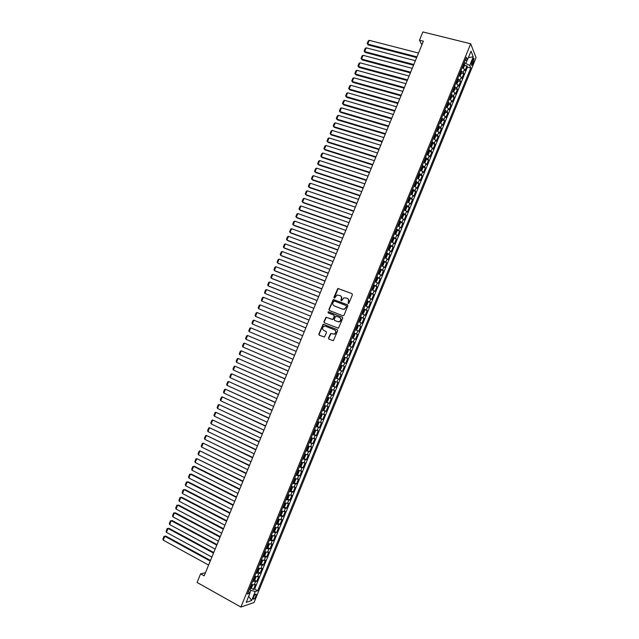 <?xml version="1.0" encoding="UTF-8"?>
<svg xmlns="http://www.w3.org/2000/svg" width="639" height="639" viewBox="0 0 639 639"><rect width="100%" height="100%" fill="white"/><g stroke="black" fill="none" stroke-linecap="round" stroke-linejoin="round"><path stroke-width="0.96" d="M348.167 303.541L348.934 303.19L352.401 294.699L351.969 293.613L337.831 288.429L333.862 297.367L334.556 298.125L336.985 295.074L339.924 295.498C341.322 296.208 341.777 297.367 341.29 298.972L340.843 300.066L341.546 300.817L343.95 297.774L346.937 298.189C348.343 298.908 348.806 300.074 348.319 301.68L348.167 303.541M255.832 596.299L256.231 594.294C255.656 593.727 254.785 594.637 253.627 597.034L253.236 599.039C253.811 599.598 254.681 598.687 255.832 596.299M328.502 338.039L328.925 339.149L333.366 340.675L337.672 330.746L337.24 329.636L323.134 324.229L318.821 334.101L319.244 335.203L324.42 337.041L326.513 332.528L326.09 331.433L323.829 330.515C322.096 329.149 322.136 327.735 323.949 326.289L325.578 326.257L334.469 329.828C336.21 331.178 336.194 332.584 334.405 334.053L330.603 333.526L328.502 338.039L329.125 339.229M470.695 43.787L422.866 31.95L419.488 40.193L423.385 41.176L204.184 575.835L200.606 573.846L197.076 582.456L240.887 607.05L470.695 43.787L476.087 57.67L254.042 602.513L240.887 607.05M342.903 315.794L343.99 315.291L347.84 305.849L347.408 304.755L333.286 299.507L328.949 309.372L329.365 310.466L342.903 315.794M342.76 318.286L338.446 328.214L324.308 322.823L323.885 321.736L326.01 317.232L332.064 319.388L333.143 318.893L334.237 316.217L333.806 315.123L328.119 312.878L328.166 311.768L342.328 317.192L342.76 318.286M251.135 588.168L253.459 589.438L255.456 584.549L254.194 584.925L255.528 581.658L252.685 581.139M254.442 580.02L256.782 581.29L258.779 576.402L257.525 576.753L258.859 573.487L256.031 572.951M257.749 571.881L260.105 573.143L262.094 568.263L260.856 568.582L262.19 565.315L259.37 564.764M261.055 563.742L263.42 565.004L265.417 560.123L264.187 560.419L265.52 557.16L262.709 556.585M264.354 555.611L266.743 556.873L268.731 551.992L267.517 552.264L268.843 549.005L266.04 548.406M267.653 547.487L270.057 548.741L272.046 543.869L270.84 544.109L272.166 540.85L269.37 540.235M270.952 539.364L273.364 540.618L275.353 535.754L274.163 535.961L275.489 532.71L272.701 532.071M274.243 531.257L276.679 532.503L278.66 527.638L277.486 527.822L278.812 524.571L276.032 523.916M277.534 523.141L279.986 524.387L281.967 519.523L280.801 519.691L282.126 516.432L279.355 515.761M280.825 515.042L283.293 516.28L285.274 511.424L284.115 511.559L285.441 508.309L282.686 507.614M284.115 506.943L286.591 508.181L288.572 503.324L287.43 503.428L288.756 500.185L286 499.474M287.398 498.851L289.898 500.089L291.879 495.233L290.745 495.313L292.063 492.062L289.323 491.335M290.673 490.76L293.197 491.998L295.178 487.142L294.052 487.198L295.378 483.955L292.638 483.204M293.956 482.677L296.496 483.907L298.469 479.058L297.359 479.09L298.677 475.847L295.953 475.073M297.231 474.601L299.787 475.831L301.768 470.983L300.665 470.983L301.983 467.74L299.268 466.957M300.498 466.526L303.078 467.756L305.059 462.908L303.964 462.884L305.29 459.649L302.582 458.834M303.773 458.459L306.369 459.681L308.341 454.84L307.263 454.792L308.589 451.557L305.889 450.727M307.039 450.391L309.659 451.613L311.632 446.781L310.562 446.701L311.888 443.466L309.196 442.619M309.404 442.116L312.95 443.554L314.915 438.721L313.861 438.618L315.179 435.391L312.503 434.52M313.501 434.256L316.233 435.502L318.198 430.67L317.16 430.542L318.47 427.315L315.802 426.429M316.569 426.117L319.516 427.451L321.481 422.627L320.451 422.467L321.76 419.24L319.101 418.337M319.452 417.914L322.791 419.408L324.764 414.583L323.741 414.399L325.051 411.181L322.399 410.254M322.575 409.823L326.074 411.372L328.039 406.548L327.024 406.34L328.342 403.113L325.698 402.171M325.85 401.803L329.349 403.337L331.314 398.52L330.315 398.281L331.625 395.062L328.989 394.103M329.117 393.792L332.623 395.309L334.588 390.493L333.598 390.229L334.908 387.01L332.28 386.036M332.384 385.78L335.89 387.29L337.855 382.473L336.873 382.186L338.191 378.967L335.571 377.968M335.651 377.777L339.165 379.27L341.122 374.462L340.156 374.142L341.466 370.932L338.854 369.909M338.91 369.773L342.432 371.259L344.389 366.451L343.431 366.107L344.74 362.896L342.145 361.858M342.169 361.786L345.699 363.248L347.656 358.447L346.705 358.08L348.015 354.869L345.427 353.814L348.958 355.244L350.915 350.444L347.384 349.006M347.392 348.982L349.98 350.052L351.29 346.849L352.217 347.249L354.174 342.456L350.643 341.026M350.675 340.946L353.247 342.033L354.557 338.83L355.476 339.261L357.433 334.469L353.894 333.047M353.95 332.911L356.522 334.021L357.824 330.818L358.735 331.274L360.692 326.481L357.145 325.083M357.225 324.884L359.789 326.01L361.091 322.807L361.986 323.286L363.942 318.502L360.396 317.12M360.5 316.864L363.048 318.006L364.358 314.803L365.244 315.315L367.193 310.53L363.639 309.156M363.767 308.845L366.315 310.003L367.617 306.808L368.495 307.343L370.444 302.559L366.882 301.201M367.034 300.833L369.574 302.015L370.876 298.812L371.738 299.379L373.687 294.595L370.125 293.253M370.3 292.822L372.833 294.02L374.134 290.833L374.989 291.416L376.93 286.639L373.551 285.377M373.567 284.818L376.083 286.04L377.385 282.845L378.232 283.46L380.173 278.692L377.178 277.582M376.834 276.823L379.342 278.061L380.644 274.874L381.475 275.505L383.416 270.744L380.628 269.722M380.093 268.835L382.593 270.089L383.895 266.902L384.71 267.565L386.659 262.797L383.144 261.343M383.352 260.848L385.844 262.118L387.138 258.931L387.953 259.626L389.894 254.857L387.194 253.899M386.603 252.86L389.087 254.154L390.389 250.975L391.188 251.686L393.129 246.926L390.437 245.983M389.862 244.889L392.33 246.199L393.632 243.02L394.423 243.755L396.356 239.002L393.688 238.075M393.113 236.917L395.573 238.243L396.875 235.064L397.65 235.831L399.591 231.078L396.931 230.168M396.364 228.946L398.816 230.304L400.11 227.125L400.885 227.915L402.818 223.163L400.174 222.268M399.607 220.99L402.059 222.356L403.353 219.185L404.112 220L406.045 215.255L403.417 214.369M402.85 213.035L405.294 214.416L406.588 211.245L407.331 212.092L409.272 207.348L406.652 206.477M406.1 205.079L408.529 206.485L409.823 203.314L410.558 204.184L412.49 199.44L409.887 198.593M409.335 197.139L411.764 198.561L413.058 195.39L413.776 196.285L415.709 191.548L413.121 190.71M412.578 189.2L414.991 190.638L416.285 187.475L416.995 188.393L418.928 183.657L416.348 182.834M415.813 181.26L418.218 182.722L419.511 179.559L420.214 180.502L422.147 175.773L419.575 174.966M419.048 173.329L421.444 174.814L422.738 171.651L423.433 172.618L425.358 167.889L422.802 167.098M422.283 165.405L424.671 166.907L425.957 163.744L426.644 164.734L428.569 160.014L426.021 159.231M425.51 157.49L427.89 159.007L429.184 155.844L429.855 156.867L431.78 152.146L429.24 151.379M428.745 149.574L431.117 151.108L432.403 147.952L433.058 148.999L434.983 144.278L432.459 143.527M431.972 141.666L434.328 143.216L435.622 140.061L436.269 141.131L438.194 136.419L435.678 135.676M435.191 133.759L437.547 135.332L438.833 132.177L439.472 133.271L441.397 128.559L438.889 127.832M438.418 125.859L440.758 127.449L442.044 124.301L442.675 125.42L444.6 120.707L442.1 119.996M441.637 117.967L443.977 119.573L445.255 116.426L445.878 117.568L447.795 112.863L445.303 112.16M444.856 110.076L447.18 111.705L448.466 108.558L449.073 109.724L450.99 105.02L448.514 104.333M448.067 102.192L450.391 103.837L451.677 100.69L452.268 101.889L454.185 97.184L451.717 96.513M451.286 94.316L453.594 95.978L454.88 92.831L455.463 94.053L457.38 89.356L454.92 88.693M454.497 86.441L456.797 88.118L458.083 84.979L458.658 86.225L460.575 81.528L458.115 80.881M457.708 78.573L460 80.274L461.286 77.135L461.845 78.405L463.762 73.709L463.203 72.423L460.911 70.705M461.31 73.07L463.762 73.709M472.636 59.85L471.39 65.114C471.726 65.649 472.205 65.21 472.828 63.812L474.066 58.556C473.739 58.021 473.259 58.453 472.636 59.85M253.459 589.438L254.618 589.078L257.677 590.763L470.767 67.95L469.737 65.442L464.17 62.726M257.677 590.763L255.273 591.522L251.598 600.54L246.215 602.353L249.945 593.216L247.437 594.006L466.382 57.294L467.452 59.898L471.023 51.152L473.259 56.815L469.737 65.442M254.618 589.078L467.444 67.087L466.949 65.897L465.032 70.586L464.481 69.292L462.197 67.566M460 80.274L460.575 81.528M456.797 88.118L457.38 89.356M453.594 95.978L454.185 97.184M450.391 103.837L450.99 105.02M447.18 111.705L447.795 112.863M443.977 119.573L444.6 120.707M440.758 127.449L441.397 128.559M437.547 135.332L438.194 136.419M434.328 143.216L434.983 144.278M431.117 151.108L431.78 152.146M427.89 159.007L428.569 160.014M424.671 166.907L425.358 167.889M421.444 174.814L422.147 175.773M418.218 182.722L418.928 183.657M414.991 190.638L415.709 191.548M411.764 198.561L412.49 199.44M408.529 206.485L409.272 207.348M405.294 214.416L406.045 215.255M402.059 222.356L402.818 223.163M398.816 230.304L399.591 231.078M395.573 238.243L396.356 239.002M392.33 246.199L393.129 246.926M389.087 254.154L389.894 254.857M385.844 262.118L386.659 262.797M382.593 270.089L383.416 270.744M379.342 278.061L380.173 278.692M376.083 286.04L376.93 286.639M372.833 294.02L373.687 294.595M369.574 302.015L370.444 302.559M366.315 310.003L367.193 310.53M363.048 318.006L363.942 318.502M359.789 326.01L360.692 326.481M356.522 334.021L357.433 334.469M353.247 342.033L354.174 342.456M349.98 350.052L350.915 350.444M348.958 355.244L348.015 354.869M345.699 363.248L344.74 362.896M342.432 371.259L341.466 370.932M339.165 379.27L338.191 378.967M335.89 387.29L334.908 387.01M332.623 395.309L331.625 395.062M329.349 403.337L328.342 403.113M326.074 411.372L325.051 411.181M322.791 419.408L321.76 419.24M319.516 427.451L318.47 427.315M316.233 435.502L315.179 435.391M312.95 443.554L311.888 443.466M309.659 451.613L308.589 451.557M306.369 459.681L305.29 459.649M303.078 467.756L301.983 467.74M299.787 475.831L298.677 475.847M296.496 483.907L295.378 483.955M293.197 491.998L292.063 492.062M289.898 500.089L288.756 500.185M286.591 508.181L285.441 508.309M283.293 516.28L282.126 516.432M279.986 524.387L278.812 524.571M276.679 532.503L275.489 532.71M273.364 540.618L272.166 540.85M270.057 548.741L268.843 549.005M266.743 556.873L265.52 557.16M263.42 565.004L262.19 565.315M260.105 573.143L258.859 573.487M256.782 581.29L255.528 581.658M249.833 593.064L250.943 590.348L249.298 589.446M465.951 63.181L467.269 59.946M205.478 572.688L200.606 573.846M419.488 40.193L421.86 44.898M464.505 65.266L466.949 65.897M467.444 67.087L470.767 67.95M465.08 60.497L467.452 59.898M461.286 77.135L458.986 75.426M458.083 84.979L455.783 83.294M454.88 92.831L452.572 91.161M451.677 100.69L449.353 99.045M448.466 108.558L446.142 106.921M445.255 116.426L442.923 114.812M442.044 124.301L439.704 122.704M438.833 132.177L436.485 130.596M435.622 140.061L433.258 138.503M432.403 147.952L430.031 146.411M429.184 155.844L426.804 154.318M425.957 163.744L423.577 162.242M422.738 171.651L420.342 170.158M419.511 179.559L417.107 178.089M416.285 187.475L413.872 186.021M413.058 195.39L410.637 193.96M409.823 203.314L407.394 201.9M406.588 211.245L404.152 209.856M403.353 219.185L400.909 217.803M400.11 227.125L397.658 225.767M396.875 235.064L394.415 233.73M393.632 243.02L391.164 241.702M390.389 250.975L387.905 249.673M387.138 258.931L384.654 257.653M383.895 266.902L381.395 265.632M380.644 274.874L378.136 273.628M377.385 282.845L374.877 281.623M374.134 290.833L371.61 289.619M370.876 298.812L368.344 297.63M367.617 306.808L365.077 305.634M364.358 314.803L361.81 313.653M361.091 322.807L358.535 321.673M357.824 330.818L355.26 329.7M354.557 338.83L351.985 337.735M351.29 346.849L348.702 345.771M344.109 357.033L346.705 358.08M340.827 365.077L343.431 366.107M337.544 373.136L340.156 374.142M334.253 381.195L336.873 382.186M330.962 389.263L333.598 390.229M327.671 397.33L330.315 398.281M324.38 405.406L327.024 406.34M321.082 413.489L323.741 414.399M317.783 421.572L320.451 422.467M314.484 429.664L317.16 430.542M311.177 437.763L313.861 438.618M307.87 445.862L310.562 446.701M304.563 453.97L307.263 454.792M301.257 462.085L303.964 462.884M297.942 470.2L300.665 470.983M294.627 478.323L297.359 479.09M291.312 486.455L294.052 487.198M286.24 498.899L287.151 499.067L288.109 498.204L289.108 495.768L287.989 494.602L290.745 495.313M284.674 502.725L287.43 503.428M281.352 510.873L284.115 511.559M278.029 519.02L280.801 519.691M274.698 527.175L277.486 527.822M271.375 535.338L274.163 535.961M268.045 543.501L270.84 544.109M264.706 551.681L267.517 552.264M261.375 559.852L264.187 560.419M258.036 568.039L260.856 568.582M254.689 576.226L257.525 576.753M249.945 593.216L248.539 591.315M251.351 584.413L254.194 584.925M250.943 590.348L255.273 591.522M468.379 57.646L473.259 56.815M251.598 600.54L248.707 596.251M348.239 303.565L348.582 301.832C349.046 300.362 348.67 299.236 347.44 298.453M340.419 295.753C341.649 296.528 342.025 297.646 341.553 299.124L341.21 300.849M351.969 293.613L338.103 288.596L334.237 298.149M347.64 304.891L333.558 299.659L329.229 309.524L329.452 310.498M346.426 306.313L346.122 305.554L334.221 300.937L332.999 302.439C332.512 304.036 332.967 305.194 334.357 305.913L342.48 309.084L344.405 309.052L346.689 306.464L346.258 305.626M346.689 306.464L344.669 309.196L342.752 309.236L334.628 306.065M333.941 315.195L334.509 316.361L332.943 319.516L326.289 317.367L324.173 321.864L324.444 322.879M342.52 317.303L328.853 311.912L328.246 312.926M337.759 321.657L339.413 321.609C341.242 320.147 341.274 318.741 339.509 317.375L335.763 316.145L334.189 319.308L334.62 320.403L338.031 321.792L339.684 321.744C341.49 320.315 341.546 318.909 339.828 317.535M338.031 321.792L334.892 320.538M334.74 329.956C336.481 331.306 336.465 332.711 334.684 334.181L330.882 333.654L328.781 338.159M326.209 331.489L324.117 330.643M337.384 329.716L323.422 324.364L319.109 334.229L319.452 335.283M463.259 68.125L464.505 65.745L464.513 64.243L463.826 63.557M416.947 56.871L367.721 44.083L369.262 40.345L418.521 53.045M368.288 44.986L367.177 43.548L368.288 44.986L416.668 57.566M462.836 65.993L463.315 66.384L463.698 65.442L463.219 65.05M463.698 65.442L463.123 65.29L463.698 65.442M367.177 43.548L368.256 40.936L369.262 40.345M460.024 75.969L461.31 73.573L461.318 72.087L460.631 71.408M413.808 64.531L364.637 51.567L366.179 47.821L415.382 60.705M365.212 52.454L364.102 51.024L365.212 52.454L413.529 65.21M459.633 73.844L460.112 74.228L460.503 73.293L460.016 72.902M364.102 51.024L365.181 48.404L366.179 47.821M456.789 83.813L458.115 81.409L458.115 79.931L457.42 79.268M410.669 72.199L361.546 59.052L363.088 55.305L412.235 68.365M456.23 83.501L455.823 83.198M362.129 59.922L361.019 58.5L362.129 59.922L410.398 72.854M456.43 81.704L456.909 82.08L457.3 81.145L456.813 80.762M457.3 81.145L456.717 80.985L457.3 81.145M361.019 58.5L362.097 55.881L363.088 55.305M453.554 91.665L454.92 89.244L454.912 87.783L454.217 87.128M407.522 79.867L358.463 66.544L360.005 62.798L409.096 76.033M453.051 91.393L452.612 91.057M359.046 67.399L357.928 65.985L359.046 67.399L407.259 80.506M453.219 89.564L453.706 89.939L454.097 89.005L453.61 88.621M357.928 65.985L359.014 63.365L360.005 62.798M450.319 99.524L451.717 97.088L451.709 95.642L451.006 94.987M404.375 87.543L355.372 74.036L356.913 70.29L405.949 83.709M449.88 99.293L449.401 98.925M355.963 74.875L354.845 73.469L355.963 74.875L404.12 88.166M450.016 97.432L450.495 97.799L450.894 96.872L450.399 96.489M354.845 73.469L355.923 70.849L356.913 70.29M447.084 107.392L448.514 104.94L448.506 103.534L447.795 102.863M401.228 95.227L352.281 81.536L353.822 77.79L402.802 91.385M446.701 107.192L446.19 106.801M352.88 82.359L351.754 80.961L352.88 82.359L400.98 95.826M448.506 103.534L446.957 107.328M446.805 105.299L447.284 105.667L447.683 104.74L447.188 104.357M351.754 80.961L352.84 78.341L353.822 77.79M443.841 115.268L445.311 112.791L445.295 111.402L444.584 110.739M398.073 102.911L349.182 89.045L350.731 85.291L399.655 99.069M443.522 115.092L442.979 114.677M349.797 89.851L348.662 88.462L349.797 89.851L397.833 103.494M445.295 111.402L443.746 115.212M443.586 113.183L444.073 113.542L444.48 112.616L443.977 112.232M348.662 88.462L349.749 85.834L350.731 85.291M440.606 123.143L442.108 120.643L442.084 119.269L441.373 118.614M394.926 110.603L346.09 96.553L347.64 92.799L396.499 106.753M440.343 123.007L439.76 122.56M346.705 97.344L345.571 95.962L346.705 97.344L394.694 111.162M442.084 119.269L440.527 123.103M440.375 121.059L440.862 121.418L441.269 120.491L440.758 120.116M345.571 95.962L346.657 93.334L347.64 92.799M437.364 131.027L437.939 130.867L438.905 128.511L438.873 127.113L438.154 126.506M391.771 118.295L342.991 104.069L344.541 100.307L393.344 114.445M437.164 130.923L436.541 130.452M343.614 104.844L342.48 103.462L343.614 104.844L391.547 118.838M437.156 128.95L437.643 129.302L438.05 128.375L437.539 128M438.05 128.375L437.467 128.191L438.05 128.375M342.48 103.462L343.566 100.834L344.541 100.307M434.121 138.919L434.728 138.743L435.694 136.379L435.654 134.997L434.935 134.398M388.608 125.995L339.892 111.585L341.442 107.823L390.189 122.145M433.969 138.839L433.322 138.343M340.523 112.344L339.381 110.978L340.523 112.344L388.4 126.522M433.937 136.842L434.432 137.185L434.839 136.267L434.32 135.891M339.381 110.978L340.467 108.342L341.442 107.823M430.878 146.81L431.517 146.619L432.483 144.254L432.443 142.88L431.716 142.289M385.453 133.703L336.793 119.11L338.343 115.347L387.034 129.845M430.782 146.762L430.103 146.243M338.343 115.347L337.368 115.859L336.29 118.487L337.424 119.852L385.245 134.206M430.71 144.741L431.205 145.085L431.621 144.158L431.101 143.791M427.635 154.718L428.306 154.494L429.264 152.13L429.224 150.772L428.489 150.189M382.29 141.411L333.686 126.634L335.243 122.872L383.871 137.553M427.587 154.694L426.876 154.143M335.243 122.872L334.269 123.375L333.183 126.011L334.333 127.369L382.09 141.898M427.491 152.641L427.986 152.977L428.402 152.058L427.874 151.691M423.649 162.05L425.087 162.378L426.053 160.014L425.997 158.672L425.262 158.097M379.127 149.119L330.587 134.166L332.136 130.404L380.708 145.261M332.136 130.404L331.17 130.899L330.083 133.535L331.234 134.885L378.935 149.59M424.264 160.549L424.759 160.884L425.183 159.966L424.647 159.598M421.053 170.493L421.868 170.27L422.834 167.905L422.778 166.571L422.036 166.012M375.964 156.843L327.48 141.706L329.029 137.936L377.545 152.985M422.778 166.603L421.181 170.517L420.422 169.966M329.029 137.936L328.071 138.423L326.984 141.059L328.134 142.401L375.78 157.29M421.037 168.464L421.54 168.792L421.956 167.873L421.421 167.514M421.349 167.69L421.956 167.873L421.357 167.666M417.706 178.361L418.649 178.161L419.615 175.797L419.551 174.479L418.809 173.928M372.801 164.566L324.364 149.246L325.922 145.476L374.382 160.701M419.551 174.511L417.954 178.425L417.195 177.882M325.922 145.476L324.963 145.956L323.877 148.591L325.027 149.933L372.625 164.99M417.802 176.38L418.305 176.707L418.729 175.789L418.194 175.429M414.336 186.229L415.43 186.069L416.396 183.697L416.324 182.395L415.574 181.843M369.63 172.29L321.257 156.795L322.815 153.025L371.211 168.432M416.324 182.427L414.727 186.34L413.96 185.805M322.815 153.025L321.856 153.496L320.77 156.132L321.928 157.458L369.462 172.706M414.575 184.304L415.078 184.623L415.502 183.712L414.959 183.353M410.933 194.096L412.203 193.968L413.169 191.596L413.098 190.31L412.339 189.775M366.459 180.03L318.142 164.343L319.7 160.573L368.048 176.164M411.476 194.272L410.725 193.737M319.7 160.573L318.749 161.036L317.655 163.672L318.821 164.998L366.299 180.414M411.34 192.227L411.843 192.547L412.275 191.636L411.732 191.277M407.498 201.948L408.976 201.884L409.942 199.504L409.863 198.266L409.104 197.707M363.287 187.77L315.027 171.899L316.585 168.121L364.877 183.896M408.249 202.196L407.49 201.676M316.585 168.121L315.634 168.584L314.548 171.22L315.714 172.538L363.136 188.138M409.863 198.266L408.265 202.188M408.105 200.167L408.609 200.478L409.04 199.568L408.489 199.208M404.16 209.84L405.749 209.8L406.716 207.419L406.628 206.157L405.869 205.638M360.108 195.51L311.912 179.463L313.469 175.685L361.698 191.636M405.014 210.127L404.247 209.608M313.469 175.685L312.527 176.132L311.433 178.776L312.599 180.078L359.965 195.861M404.862 208.106L405.374 208.41L405.813 207.499L405.254 207.148M400.917 217.771L402.514 217.715L403.489 215.343L403.393 214.121L402.626 213.586M356.937 203.258L308.797 187.027L310.354 183.241L358.527 199.384M401.771 218.059L401.004 217.556M310.354 183.241L309.412 183.689L308.317 186.332L309.492 187.626L356.802 203.585M403.393 214.121L401.795 218.051M401.627 216.046L402.139 216.349L402.57 215.439L402.011 215.095M397.682 225.711L399.287 225.647L400.254 223.267L400.158 222.029L399.391 221.533M353.758 211.014L305.674 194.599L307.231 190.813L355.348 207.132M400.158 222.06L398.552 225.99L397.762 225.503M307.231 190.813L306.289 191.245L305.202 193.897L306.377 195.183L353.631 211.325M398.385 223.993L398.896 224.297L399.335 223.386L398.768 223.043M394.439 233.65L396.052 233.57L397.019 231.198L396.915 229.968L396.14 229.481M350.579 218.77L302.551 202.172L304.116 198.386L352.169 214.888M396.915 230L395.317 233.938L394.519 233.459M304.116 198.386L303.174 198.809L302.079 201.461L303.261 202.739L350.46 219.065M395.134 231.949L395.653 232.245L396.092 231.334L395.525 230.998M391.204 241.598L392.809 241.51L393.784 239.13L393.672 237.924L392.897 237.444M347.392 226.533L299.427 209.752L300.993 205.958L348.982 222.652M393.68 237.948L392.074 241.885L391.276 241.422M300.993 205.958L300.05 206.381L298.964 209.033L300.146 210.303L347.281 226.805M391.891 239.905L392.41 240.2L392.857 239.298L392.282 238.954M387.953 249.553L389.574 249.45L390.541 247.069L390.429 245.871L389.646 245.4M344.205 234.297L296.304 217.332L297.862 213.546L345.803 230.415M388.808 249.849L388.025 249.386M297.862 213.546L296.935 213.953L295.841 216.605L297.023 217.875L344.101 234.553M388.64 247.876L389.159 248.156L389.606 247.253L389.031 246.918M384.71 257.509L386.331 257.397L387.306 255.017L387.186 253.859L386.395 253.371M341.018 242.077L293.173 224.92L294.739 221.126L342.616 238.187M385.557 257.813L384.774 257.357M294.739 221.126L293.804 221.533L292.71 224.185L293.908 225.447L340.922 242.309M387.186 253.859L385.581 257.805M385.389 255.84L385.916 256.119L386.363 255.217L385.78 254.889M337.831 249.849L290.042 232.516L291.608 228.722L339.429 245.959M381.459 265.473L382.314 265.776L381.515 265.329M291.608 228.722L290.681 229.113L289.587 231.765L290.785 233.027L337.743 250.065M382.33 265.768L383.088 265.353L384.063 262.964L383.935 261.822L382.33 265.768M382.138 263.819L382.665 264.091L383.112 263.188L382.529 262.861M378.208 273.436L379.846 273.308L380.82 270.92L380.684 269.794L379.893 269.323M334.644 257.637L286.911 240.112L288.477 236.318L336.242 253.739M379.055 273.748L378.264 273.316M288.477 236.318L287.55 236.702L286.456 239.361L287.654 240.607L334.564 257.829M380.684 269.794L379.079 273.74M378.879 271.799L379.406 272.07L379.862 271.168L379.27 270.84M374.957 281.416L376.595 281.264L377.569 278.876L377.433 277.741L376.635 277.302M331.449 265.425L283.78 247.716L285.345 243.914L333.047 261.527M377.433 277.765L375.828 281.719L375.005 281.296M285.345 243.914L284.427 244.298L283.325 246.95L284.531 248.196L331.377 265.592M375.628 279.778L376.155 280.05L376.611 279.147L376.012 278.82M371.706 289.387L373.344 289.235L374.318 286.847L374.174 285.713L373.376 285.298M328.254 273.212L280.641 255.328L282.206 251.518L329.852 269.315M372.553 289.707L371.746 289.291M282.206 251.518L281.296 251.894L280.194 254.554L281.4 255.784L328.19 273.372M372.361 287.774L372.896 288.037L373.352 287.135L372.753 286.815M368.447 297.375L369.294 297.694L370.093 297.207L371.067 294.811L370.924 293.7L370.117 293.285M325.059 281.016L277.502 262.941L279.075 259.13L326.657 277.11M370.924 293.732L369.31 297.686L368.479 297.287M279.075 259.13L278.157 259.49L277.062 262.158L278.269 263.38L325.003 281.144M369.102 295.769L369.638 296.025L370.101 295.13L369.494 294.811M365.188 305.362L366.035 305.69L366.842 305.186L367.816 302.79L367.665 301.688L366.85 301.288M321.856 288.812L274.363 270.553L275.936 266.743L323.462 284.914M366.035 305.69L365.22 305.29M275.936 266.743L275.026 267.102L273.923 269.762L275.137 270.984L321.808 288.932M365.835 303.765L366.379 304.02L366.842 303.126L366.235 302.806M361.93 313.358L362.768 313.685L363.583 313.166L364.565 310.77L364.398 309.683L363.583 309.292M318.661 296.624L271.224 278.173L272.797 274.363L320.259 292.718M362.768 313.685L361.954 313.294M272.797 274.363L271.887 274.714L270.784 277.374L271.998 278.588L318.621 296.72M362.577 311.776L363.112 312.024L363.575 311.129L362.968 310.81M358.663 321.353L359.501 321.689L360.324 321.153L361.307 318.757L361.139 317.711L360.316 317.303M315.458 304.436L268.076 285.801L269.65 281.991L317.056 300.53M359.501 321.689L358.687 321.305M269.65 281.991L268.747 282.326L267.645 284.994L268.867 286.192L315.426 304.507M361.139 317.711L359.525 321.673M359.302 319.788L359.845 320.027L360.316 319.133L359.701 318.821M355.396 329.357L356.243 329.692L357.065 329.149L358.048 326.745L357.872 325.69L357.049 325.315M312.247 312.255L264.929 293.429L266.503 289.619L313.853 308.341M357.88 325.714L356.258 329.684L355.412 329.325M266.503 289.619L265.6 289.946L264.506 292.614L264.929 293.429L312.231 312.311M356.035 327.799L356.578 328.039L357.049 327.144L356.426 326.841M352.968 337.704L352.145 337.344L352.968 337.704L353.806 337.144L354.781 334.748L354.613 333.726L353.774 333.334M309.044 320.075L261.782 301.065L263.356 297.247L310.65 316.161M263.356 297.247L262.461 297.574L261.359 300.242L261.782 301.065L309.028 320.107M354.613 333.726L352.992 337.696M353.702 335.092L353.159 334.86L353.782 335.163L353.311 336.058L352.76 335.818M349.701 345.723L348.87 345.372L349.701 345.723L350.539 345.148L351.522 342.744L351.338 341.713L350.507 341.362M305.833 327.903L258.635 308.709L260.209 304.891L307.439 323.989M260.209 304.891L259.314 305.202L258.212 307.87L258.635 308.709L305.825 327.919M350.428 343.119L349.884 342.887L350.507 343.183L350.036 344.078L349.485 343.846M345.587 353.407L346.426 353.75L347.273 353.159L348.255 350.755L348.063 349.733L347.225 349.389M302.622 335.731L255.488 316.353L257.062 312.535L304.228 331.817M347.153 351.138L346.602 350.915L347.241 351.21L346.761 352.105L346.21 351.881L346.761 352.105M255.488 316.353L255.065 315.506L256.167 312.838L257.062 312.535M342.312 361.442L343.151 361.778L344.006 361.171L344.988 358.767L344.788 357.76L343.95 357.425M344.788 357.76L343.958 357.417M301.025 339.636L253.907 320.179L301.017 339.652M299.411 343.574L252.333 324.005L251.918 323.15L253.02 320.474L253.907 320.179L252.333 324.005M343.486 360.14L342.935 359.909L343.486 360.14L343.966 359.246L343.327 358.95M339.029 369.486L339.876 369.813L340.731 369.19L341.713 366.786L341.514 365.796L340.667 365.468M341.514 365.796L340.683 365.444M297.814 347.456L250.752 327.831L297.806 347.496M296.192 351.418L249.178 331.657L248.763 330.794L249.865 328.119L250.752 327.831L249.178 331.657M340.204 368.176L339.66 367.944L340.204 368.176L340.691 367.281L340.044 366.994M338.239 373.831L337.384 373.511L338.239 373.831L338.446 374.805L337.464 377.21L336.617 377.833L338.239 373.855M294.611 355.284L247.597 335.491L294.587 355.34M336.617 377.833L335.747 377.537M292.981 359.262L246.015 339.317L245.608 338.446L246.71 335.771L247.597 335.491L246.015 339.317M337.32 375.253L336.761 375.045L337.32 375.253M336.37 376.012L336.921 376.219L337.408 375.325M332.464 385.589L333.318 385.892L334.189 385.245L335.171 382.833L334.964 381.898L334.101 381.563M333.334 385.876L334.964 381.898L334.125 381.515M291.4 363.112L244.441 343.151L291.368 363.184M289.755 367.113L242.86 346.985L242.453 346.106L243.555 343.423L244.441 343.151L242.86 346.985M334.037 383.304L333.478 383.096L334.037 383.304M333.087 384.063L333.638 384.271L334.133 383.376M329.173 393.648L330.036 393.943L330.906 393.281L331.897 390.868L331.673 389.918L330.818 389.622M331.673 389.918L330.842 389.558M288.189 370.947L241.278 350.819L288.149 371.043M286.536 374.973L239.697 354.653L239.298 353.766L240.4 351.083L241.278 350.819L239.697 354.653M329.796 392.122L330.355 392.322L330.85 391.427L330.195 391.148M325.882 401.715L326.745 401.995L327.631 401.316L328.614 398.904L328.398 397.993L327.527 397.682M326.769 401.979L328.398 397.993L327.559 397.61M284.97 378.791L238.115 358.487L284.922 378.903M283.317 382.833L236.534 362.329L236.134 361.426L237.245 358.743L238.115 358.487L236.534 362.329M326.505 400.182L327.072 400.381L327.559 399.487L326.904 399.215M322.591 409.783L323.462 410.054L324.348 409.359L325.331 406.947L325.107 406.053L324.237 405.749M323.478 410.038L325.107 406.053L324.277 405.661M281.759 386.635L234.952 366.163L281.703 386.763M280.09 390.701L233.371 370.005L232.971 369.102L234.082 366.411L234.952 366.163L233.371 370.005M323.214 408.249L323.781 408.441L324.277 407.554L323.614 407.283M319.3 417.858L320.171 418.122L321.066 417.411L322.048 414.999L321.816 414.088L320.946 413.824M321.816 414.088L320.986 413.721M278.54 394.479L231.789 373.847L278.476 394.638M276.863 398.576L230.2 377.689L229.808 376.77L230.919 374.087L231.789 373.847L230.2 377.689M319.923 416.324L320.49 416.508L320.986 415.622L320.315 415.358M316.001 425.941L316.88 426.197L317.783 425.47L318.765 423.05L318.526 422.155L317.647 421.9M318.526 422.155L317.695 421.788M275.321 402.338L228.618 381.531L275.249 402.514M273.628 406.452L227.037 385.373L226.645 384.454L227.756 381.763L228.618 381.531L227.037 385.373M316.624 424.4L317.192 424.584L317.695 423.697L317.024 423.433M312.703 434.025L313.581 434.272L314.492 433.53L315.482 431.109L315.235 430.255L314.348 429.983M313.605 434.248L315.235 430.255L314.404 429.855M272.094 410.198L225.447 389.223L272.014 410.39M270.401 414.336L223.858 393.065L223.474 392.138L224.585 389.447L225.447 389.223L223.858 393.065M313.326 432.491L313.901 432.667L314.404 431.772L313.725 431.517M311.113 437.931L311.936 438.306L310.306 442.332L311.201 441.597L312.191 439.177L311.944 438.33L311.049 438.066M268.875 418.058L222.276 396.915L268.779 418.273M267.166 422.219L220.687 400.765L220.303 399.822L221.413 397.131L222.276 396.915L220.687 400.765M310.027 440.575L310.602 440.75L311.105 439.864L310.426 439.608M306.097 450.215L306.992 450.439L307.91 449.664L308.901 447.244L308.637 446.389L307.75 446.166M308.637 446.389L307.814 446.006M265.648 425.933L219.105 404.615L265.544 426.165M263.931 430.111L217.516 408.473L217.132 407.522L218.242 404.822L219.105 404.615L217.516 408.473M306.728 448.674L307.303 448.842L307.806 447.947L307.119 447.699M302.79 458.315L303.685 458.53L304.619 457.74L305.602 455.319L305.338 454.481L304.444 454.265M305.338 454.481L304.515 454.097M262.413 433.809L215.926 412.323L262.309 434.065M260.696 438.011L214.337 416.173L213.961 415.214L215.071 412.522L215.926 412.323L214.337 416.173M303.421 456.773L303.996 456.941L304.507 456.046L303.821 455.799M299.483 466.422L300.386 466.622L301.32 465.823L302.311 463.395L302.039 462.572L301.145 462.364M302.039 462.572L301.217 462.189M259.186 441.685L212.747 420.031L259.075 441.964M257.453 445.91L211.158 423.889L210.782 422.922L211.9 420.222L212.747 420.031L211.158 423.889M300.114 464.88L300.697 465.04L301.201 464.146L300.514 463.906M296.176 474.529L297.079 474.729L298.022 473.914L299.012 471.486L298.732 470.671L297.83 470.472M298.732 470.671L297.91 470.28M255.951 449.568L209.568 427.747L255.832 449.864M254.21 453.818L207.979 431.605L207.611 430.63L208.721 427.93L209.568 427.747L207.979 431.605M296.808 472.988L297.391 473.148L297.902 472.253L297.207 472.013M292.87 482.653L293.772 482.836L294.723 482.006L295.713 479.577L295.426 478.779L294.523 478.587M295.426 478.779L294.603 478.387M252.717 457.46L206.381 435.463L252.589 457.78M250.967 461.733L204.792 439.328L204.432 438.338L205.542 435.638L206.381 435.463L204.792 439.328M293.493 481.103L294.076 481.255L294.595 480.36L293.892 480.129M289.555 490.768L290.465 490.944L291.416 490.097L292.406 487.669L292.119 486.886L291.208 486.71M292.119 486.886L291.296 486.487M249.482 465.352L203.202 443.186L249.346 465.695M247.724 469.649L201.605 447.052L201.245 446.062L202.363 443.354L203.202 443.186L201.605 447.052M290.186 489.226L290.769 489.37L291.288 488.484L290.577 488.252M288.812 495.001L287.893 494.834M246.247 473.251L200.015 450.918L246.095 473.611M244.473 477.573L198.417 454.784L198.066 453.778L199.176 451.078L200.015 450.918L198.417 454.784M286.871 497.358L287.454 497.493L287.973 496.599L287.262 496.375M282.917 507.031L283.836 507.19L284.802 506.312L285.801 503.875L285.505 503.149L284.579 502.965M283.86 507.166L285.505 503.149L284.77 502.765M243.004 481.159L196.828 458.65L242.844 481.534M241.222 485.504L195.23 462.524L194.879 461.51L195.989 458.802L196.828 458.65L195.23 462.524M283.548 505.489L284.139 505.625L284.659 504.73L283.948 504.514M279.602 515.17L280.521 515.314L281.495 514.427L282.486 511.991L282.182 511.256L281.256 511.104M282.182 511.256L281.655 510.984M239.761 489.067L194.591 466.398L193.633 466.39L239.593 489.466M237.972 493.436L192.043 470.264L191.692 469.242L192.81 466.534L193.633 466.39L192.043 470.264M280.233 513.628L280.825 513.756L281.344 512.861L280.625 512.646M276.28 523.317L277.206 523.453L278.189 522.542L279.179 520.106L278.876 519.403L277.941 519.243M277.23 523.429L278.876 519.403L278.5 519.195M236.518 496.982L191.404 474.13L190.446 474.138L236.342 497.406M234.713 501.375L188.848 478.012L188.497 476.982L189.615 474.266L190.446 474.138L188.848 478.012M276.911 521.767L277.502 521.895L278.029 521.001L277.31 520.793M272.949 531.464L273.883 531.592L274.874 530.666L275.864 528.229L275.545 527.518L274.618 527.391M233.267 504.906L188.217 481.862L187.251 481.886L233.091 505.345M231.462 509.315L185.653 485.76L185.31 484.721L186.428 482.006L187.251 481.886L185.653 485.76M273.588 529.915L274.179 530.035L274.706 529.14L273.987 528.94M269.626 539.62L270.561 539.731L271.559 538.797L272.549 536.361L271.287 535.538M270.585 539.715L272.11 535.602M230.016 512.829L185.03 489.594L184.056 489.634L229.832 513.293M228.203 517.263L182.458 493.516L182.115 492.469L183.233 489.754L184.056 489.634L182.458 493.516M270.257 538.07L270.856 538.19L271.383 537.287L270.656 537.087M266.295 547.783L267.238 547.887L268.236 546.928L269.235 544.492L267.965 543.701M267.262 547.863L268.891 543.805M226.765 520.761L181.835 497.334L180.853 497.398L226.573 521.24M224.936 525.218L179.255 501.28L178.92 500.217L180.038 497.501L180.853 497.398L179.255 501.28M266.926 546.225L267.533 546.337L268.06 545.442L267.326 545.251M265.536 551.968L264.634 551.864M223.514 528.693L178.64 505.082L177.658 505.161L223.307 529.196M263.939 556.018L265.584 551.984L265.912 552.631L264.913 555.075L263.915 556.042L262.964 555.946M221.677 533.174L176.052 509.043L175.725 507.973L176.843 505.257L177.658 505.161L176.052 509.043M263.595 554.396L264.203 554.5L264.738 553.598L264.003 553.414M262.174 560.131L261.303 560.028M220.255 536.632L175.453 512.837L174.455 512.925L220.048 537.159M262.27 560.163L262.589 560.77L261.599 563.215L260.584 564.205L259.634 564.117M218.41 541.137L172.85 516.815L172.522 515.737L173.64 513.021L174.455 512.925L172.85 516.815M260.265 562.56L260.872 562.663L261.407 561.769L260.664 561.585M258.795 568.303L257.964 568.199M217.004 544.58L172.25 520.593L171.252 520.697L216.781 545.123M258.955 568.351L259.266 568.926L258.268 571.37L257.253 572.368L256.295 572.288M215.143 549.109L169.647 524.587L169.319 523.501L170.445 520.785L172.25 520.593M256.934 570.739L257.541 570.835L258.076 569.932L257.333 569.756M170.445 520.785L171.252 520.697L169.647 524.587M255.416 576.474L254.626 576.378M213.746 552.527L169.055 528.349L168.041 528.477L213.514 553.094M255.64 576.538L255.943 577.081L254.945 579.525L253.923 580.539L252.956 580.476M211.876 557.08L166.444 532.367L166.116 531.273L167.242 528.549L169.055 528.349M253.595 578.918L254.202 579.014L254.745 578.111L253.995 577.936M167.242 528.549L168.041 528.477L166.444 532.367M252.038 584.653L251.287 584.565M210.479 560.483L165.852 536.113L164.838 536.257L210.239 561.066M252.317 584.741L252.613 585.236L251.614 587.688L250.584 588.719L249.617 588.663M208.602 565.06L163.233 540.155L162.913 539.044L164.031 536.329L165.852 536.113M250.256 587.105L250.863 587.193L251.407 586.29L250.656 586.123M164.031 536.329L164.838 536.257L163.233 540.155M463.203 72.423L464.481 69.292M471.894 61.679L473.531 62.095M471.39 63.445L472.828 63.812M463.011 67.974L464.513 64.283M459.8 75.833L461.318 72.119M456.597 83.701L458.115 79.971M453.386 91.569L454.912 87.823M453.514 88.837L454.089 88.997M450.175 99.444L451.709 95.674M443.889 112.432L444.456 112.592M440.678 120.308L441.245 120.475M437.3 130.995L438.873 127.145M434.081 138.895L435.654 135.029M434.248 136.075L434.816 136.243M430.854 146.802L432.443 142.92M431.029 143.967L431.597 144.134M427.627 154.71L429.224 150.804M427.81 151.858L428.37 152.034M424.408 162.618L425.997 158.704M424.584 159.758L425.151 159.934M418.13 175.581L418.697 175.757M411.5 194.264L413.098 190.342M408.441 199.344L409 199.528M405.03 210.119L406.628 206.189M405.206 207.276L405.765 207.459M398.728 223.147L399.287 223.338M395.485 231.094L396.044 231.286M388.824 249.841L390.429 245.903M388.991 247.005L389.55 247.205M385.748 254.969L386.307 255.169M379.246 270.904L379.798 271.112M375.988 278.884L376.547 279.091M372.569 289.699L374.182 285.745M372.737 286.871L373.288 287.079M369.478 294.859L370.029 295.066M366.051 305.674L367.665 301.72M366.211 302.846L366.77 303.062M362.792 313.669L364.406 309.715M362.952 310.85L363.503 311.057M359.685 318.853L360.236 319.069M356.418 326.856L356.969 327.08M349.725 345.707L351.338 341.745M346.45 353.734L348.071 349.765M343.175 361.762L344.796 357.784M339.9 369.797L341.522 365.82M336.378 375.988L336.921 376.219M333.095 384.031L333.638 384.271M330.051 393.928L331.681 389.942M329.812 392.082L330.355 392.322M326.521 400.142L327.072 400.381M323.238 408.201L323.781 408.441M320.195 418.106L321.816 414.112M319.947 416.269L320.49 416.508M316.896 426.173L318.526 422.179M316.648 424.344L317.192 424.584M313.358 432.419L313.901 432.667M310.059 440.503L310.602 440.75M307.016 450.415L308.645 446.413M306.76 448.594L307.303 448.842M303.709 458.506L305.346 454.505M303.461 456.685L303.996 456.941M300.41 466.606L302.047 462.596M300.154 464.785L300.697 465.04M297.103 474.705L298.74 470.695M296.847 472.884L297.391 473.148M293.796 482.812L295.434 478.803M293.541 480.999L294.076 481.255M290.489 490.928L292.127 486.91M290.234 489.107L290.769 489.37M287.175 499.043L288.82 495.025M286.919 497.23L287.454 497.493M283.604 505.353L284.139 505.625M280.545 515.298L282.19 511.272M280.289 513.484L280.825 513.756M276.967 521.624L277.502 521.895M273.907 531.568L275.553 527.534M273.644 529.763L274.179 530.035M270.321 537.91L270.856 538.19M266.998 546.065L267.533 546.337M263.667 554.221L264.203 554.5M260.608 564.173L262.246 560.155M260.337 562.384L260.872 562.663M257.277 572.344L258.915 568.335M257.006 570.547L257.541 570.835M253.947 580.516L255.576 576.522M253.675 578.726L254.202 579.014M250.608 588.687L252.229 584.717M250.336 586.906L250.863 587.193M255.8 594.054L256.231 594.294M473.523 58.421L474.066 58.556M453.514 88.845L454.097 89.005M443.889 112.448L444.48 112.616M440.67 120.324L441.269 120.491M434.24 136.091L434.839 136.267M431.021 143.983L431.621 144.158M427.803 151.882L428.402 152.058M424.576 159.782L425.183 159.966M418.122 175.597L418.729 175.789M408.433 199.368L409.04 199.568M405.19 207.3L405.813 207.499M398.712 223.179L399.335 223.386M395.477 231.126L396.092 231.334M388.983 247.037L389.606 247.253M385.732 254.993L386.363 255.217M379.231 270.936L379.862 271.168M375.98 278.916L376.611 279.147M372.721 286.895L373.352 287.135M369.462 294.883L370.101 295.13M366.203 302.878L366.842 303.126M362.936 310.881L363.575 311.129M359.677 318.885L360.316 319.133M356.41 326.888L357.049 327.144M353.135 334.908L353.782 335.163M349.868 342.919L350.507 343.183M346.594 350.947L347.241 351.21M343.319 358.974L343.966 359.246M340.036 367.01L340.691 367.281M330.291 391.188L330.85 391.427M327.104 399.287L327.559 399.487"/></g></svg>
